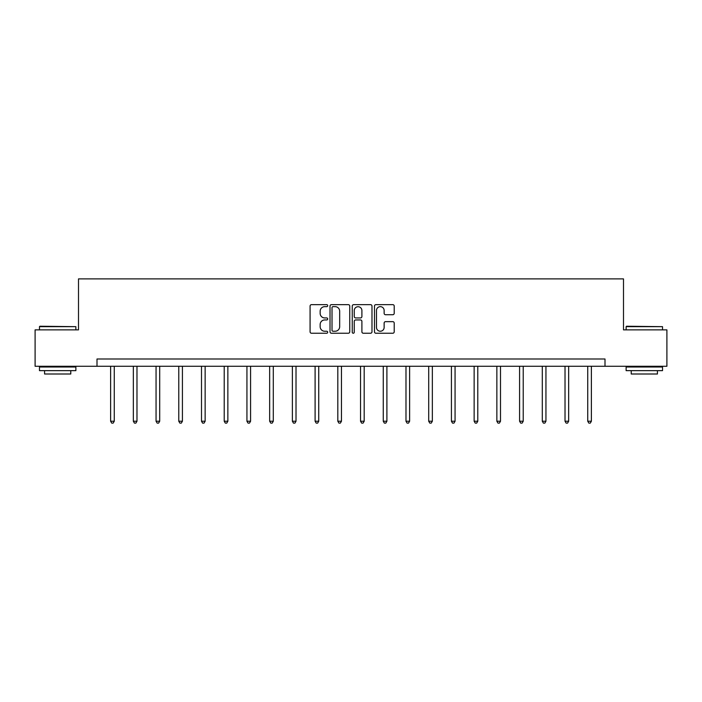 <?xml version="1.0" encoding="UTF-8"?>
<svg xmlns="http://www.w3.org/2000/svg" width="702" height="702" viewBox="0 0 702 702"><rect width="100%" height="100%" fill="white"/><g stroke="black" fill="none" stroke-linecap="round" stroke-linejoin="round"><path stroke-width="1.05" d="M327.694 305.651A1 1 0 0 0 326.693 304.65L311.504 304.65A1.43 1.43 0 0 0 310.082 306.081L310.082 331.809A1.43 1.43 0 0 0 311.504 333.239L326.693 333.239A1 1 0 0 0 327.694 332.239A1 1 0 0 0 326.693 331.239L324.728 331.239A4.572 4.572 0 0 1 320.156 326.667L320.156 324.517A4.572 4.572 0 0 1 324.728 319.945L326.693 319.945A1 1 0 0 0 327.694 318.945A1 1 0 0 0 326.693 317.945L324.728 317.945A4.572 4.572 0 0 1 320.156 313.373L320.156 311.223A4.572 4.572 0 0 1 324.728 306.651L326.693 306.651A1 1 0 0 0 327.694 305.651M392.778 314.724A1.43 1.43 0 0 0 394.208 313.294L394.208 306.081A1.43 1.43 0 0 0 392.778 304.65L375.912 304.65A1.43 1.43 0 0 0 374.482 306.081L374.482 331.809A1.43 1.43 0 0 0 375.912 333.239L392.778 333.239A1.43 1.43 0 0 0 394.208 331.809L394.208 323.087A1.43 1.43 0 0 0 392.778 321.656L385.556 321.656A1.43 1.43 0 0 0 384.134 323.087L384.134 327.413A3.826 3.826 0 0 1 380.308 331.239A3.826 3.826 0 0 1 376.483 327.413L376.483 310.477A3.826 3.826 0 0 1 380.308 306.651A3.826 3.826 0 0 1 384.134 310.477L384.134 313.294A1.43 1.43 0 0 0 385.556 314.724L392.778 314.724M96.999 366.277L35.1 366.277L35.1 329.87L78.501 329.87L78.501 278.896L623.499 278.896L623.499 329.87L666.9 329.87L666.9 366.277L605.001 366.277L605.001 358.994L96.999 358.994L96.999 366.277L605.001 366.277M349.745 306.081A1.43 1.43 0 0 0 348.324 304.65L331.449 304.65A1.43 1.43 0 0 0 330.019 306.081L330.019 331.809A1.43 1.43 0 0 0 331.449 333.239L348.324 333.239A1.43 1.43 0 0 0 349.745 331.809L349.745 306.081M353.676 304.65L370.551 304.65A1.43 1.43 0 0 1 371.981 306.081L371.981 331.809A1.43 1.43 0 0 1 370.551 333.239L363.329 333.239A1.43 1.43 0 0 1 361.899 331.809L361.899 321.376A1.43 1.43 0 0 0 360.468 319.945L355.686 319.945A1.43 1.43 0 0 0 354.256 321.376L354.256 332.239A1 1 0 0 1 353.255 333.239A1 1 0 0 1 352.255 332.239L352.255 306.081A1.43 1.43 0 0 1 353.676 304.65M333.02 306.651A1 1 0 0 0 332.02 307.651L332.02 330.238A1 1 0 0 0 333.02 331.239L335.1 331.239A4.572 4.572 0 0 0 339.671 326.667L339.671 311.223A4.572 4.572 0 0 0 335.1 306.651L333.02 306.651M361.899 310.547A3.826 3.826 0 0 0 358.073 306.721A3.826 3.826 0 0 0 354.256 310.547L354.256 316.514A1.43 1.43 0 0 0 355.686 317.945L360.468 317.945A1.43 1.43 0 0 0 361.899 316.514L361.899 310.547M110.618 366.277L110.618 421.218L114.259 421.218L114.259 366.277M114.259 421.218L113.162 423.104L111.706 423.104L110.618 421.218M39.909 326.228L75.877 326.667L39.47 326.667L39.909 326.228M57.678 370.647L39.47 370.647L39.47 367.006L75.877 367.006L75.877 370.647L57.678 370.647M70.779 370.647L70.779 373.999L44.568 373.999L44.568 370.647M626.553 326.228L662.53 326.667L626.123 326.667L626.553 326.228M644.322 370.647L626.123 370.647L626.123 367.006L662.53 367.006L662.53 370.647L644.322 370.647M657.432 370.647L657.432 373.999L631.221 373.999L631.221 370.647M133.336 366.277L133.336 421.218L136.978 421.218L136.978 366.277M136.978 421.218L135.881 423.104L134.433 423.104L133.336 421.218M156.055 366.277L156.055 421.218L159.696 421.218L159.696 366.277M159.696 421.218L158.608 423.104L157.151 423.104L156.055 421.218M178.773 366.277L178.773 421.218L182.415 421.218L182.415 366.277M182.415 421.218L181.327 423.104L179.87 423.104L178.773 421.218M201.5 366.277L201.5 421.218L205.142 421.218L205.142 366.277M205.142 421.218L204.045 423.104L202.588 423.104L201.5 421.218M224.219 366.277L224.219 421.218L227.86 421.218L227.86 366.277M227.86 421.218L226.764 423.104L225.307 423.104L224.219 421.218M246.937 366.277L246.937 421.218L250.579 421.218L250.579 366.277M250.579 421.218L249.491 423.104L248.034 423.104L246.937 421.218M269.656 366.277L269.656 421.218L273.297 421.218L273.297 366.277M273.297 421.218L272.209 423.104L270.753 423.104L269.656 421.218M292.383 366.277L292.383 421.218L296.016 421.218L296.016 366.277M296.016 421.218L294.928 423.104L293.471 423.104L292.383 421.218M315.101 366.277L315.101 421.218L318.743 421.218L318.743 366.277M318.743 421.218L317.646 423.104L316.19 423.104L315.101 421.218M337.82 366.277L337.82 421.218L341.462 421.218L341.462 366.277M341.462 421.218L340.365 423.104L338.908 423.104L337.82 421.218M360.538 366.277L360.538 421.218L364.18 421.218L364.18 366.277M364.18 421.218L363.092 423.104L361.635 423.104L360.538 421.218M383.257 366.277L383.257 421.218L386.899 421.218L386.899 366.277M386.899 421.218L385.81 423.104L384.354 423.104L383.257 421.218M405.984 366.277L405.984 421.218L409.617 421.218L409.617 366.277M409.617 421.218L408.529 423.104L407.072 423.104L405.984 421.218M428.703 366.277L428.703 421.218L432.344 421.218L432.344 366.277M432.344 421.218L431.247 423.104L429.791 423.104L428.703 421.218M451.421 366.277L451.421 421.218L455.063 421.218L455.063 366.277M455.063 421.218L453.966 423.104L452.509 423.104L451.421 421.218M474.14 366.277L474.14 421.218L477.781 421.218L477.781 366.277M477.781 421.218L476.693 423.104L475.236 423.104L474.14 421.218M496.858 366.277L496.858 421.218L500.5 421.218L500.5 366.277M500.5 421.218L499.412 423.104L497.955 423.104L496.858 421.218M519.585 366.277L519.585 421.218L523.227 421.218L523.227 366.277M523.227 421.218L522.13 423.104L520.673 423.104L519.585 421.218M542.304 366.277L542.304 421.218L545.945 421.218L545.945 366.277M545.945 421.218L544.849 423.104L543.392 423.104L542.304 421.218M565.022 366.277L565.022 421.218L568.664 421.218L568.664 366.277M568.664 421.218L567.567 423.104L566.119 423.104L565.022 421.218M587.741 366.277L587.741 421.218L591.382 421.218L591.382 366.277M591.382 421.218L590.294 423.104L588.838 423.104L587.741 421.218M39.47 329.87L39.47 326.667M47.771 367.006L47.771 366.277M67.576 367.006L67.576 366.277M75.877 329.87L75.877 326.667M626.123 329.87L626.123 326.667M634.424 367.006L634.424 366.277M654.229 367.006L654.229 366.277M662.53 329.87L662.53 326.667"/></g></svg>
